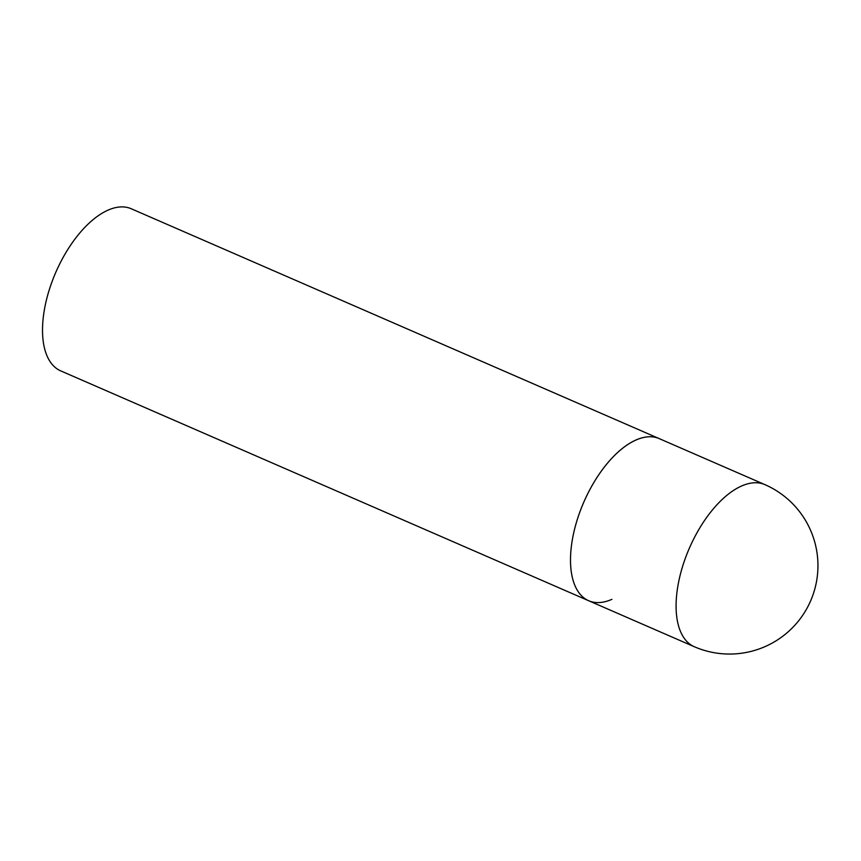 <?xml version="1.0" encoding="UTF-8"?>
<svg xmlns="http://www.w3.org/2000/svg" width="861" height="861" viewBox="0 0 861 861"><rect width="100%" height="100%" fill="white"/><g stroke="black" fill="none" stroke-linecap="round" stroke-linejoin="round"><path stroke-width="1.29" d="M571.865 542.678A88.403 43.814 113.5 0 0 588.666 600.73A88.403 43.814 -66.5 0 1 576.386 522.519A88.403 43.814 -66.5 0 1 635.999 440.014A88.403 43.814 -66.5 0 1 659.235 438.626A88.403 43.814 113.5 0 0 571.865 542.678M611.902 599.342A88.403 43.814 -66.5 0 1 588.666 600.73L60.679 370.865A88.403 43.814 -66.5 0 1 48.399 292.654A88.403 43.814 -66.5 0 1 108.023 210.149A88.403 43.814 -66.5 0 1 131.259 208.76L764.837 484.603A88.403 43.814 113.5 0 0 741.601 485.991A88.403 43.814 113.5 0 0 677.456 588.644A88.403 43.814 113.5 0 0 694.267 646.708A88.403 88.403 0 0 0 817.95 565.429A88.403 88.403 0 0 0 764.837 484.603M588.666 600.73L694.267 646.708"/></g></svg>
